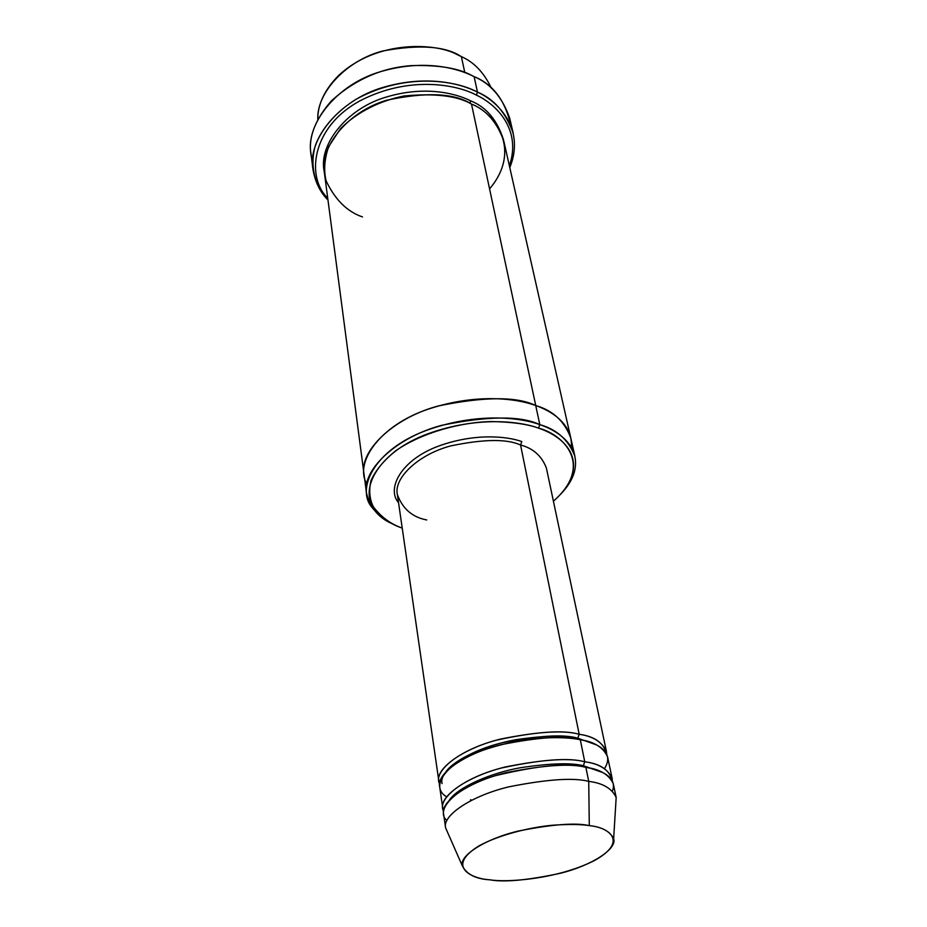 <?xml version="1.0" encoding="UTF-8"?>
<svg xmlns="http://www.w3.org/2000/svg" width="927" height="927" viewBox="0 0 927 927"><rect width="100%" height="100%" fill="white"/><g stroke="black" fill="none" stroke-linecap="round" stroke-linejoin="round"><path stroke-width="1.39" d="M426.721 519.966C412.376 517.231 402.596 508.761 397.37 494.578C393.535 478.471 417.683 454.821 450.348 445.991C483.419 439.05 506.826 438.714 520.568 445.006L521.797 441.553C507.498 436.432 475.493 432.689 438.541 446.107C400.765 459.977 386.339 488.865 398.54 502.689C386.339 488.865 400.765 459.977 438.541 446.107C475.493 432.689 507.498 436.432 521.797 441.553L520.568 445.006L579.178 734.288L577.799 738.17L596.513 744.914L577.799 738.17L579.178 734.288C563.5 729.7 536.015 731.635 496.733 740.094C457.95 750.325 432.816 771.994 439.572 783.918L438.865 781.264C435.319 768.599 463.465 748.101 500.58 739.062C538.008 731.554 564.219 729.966 579.178 734.288C592.979 736.223 602.063 741.936 606.432 751.426L606.687 754.149C603.848 742.979 594.682 736.362 579.178 734.288L520.568 445.006C506.826 438.714 483.419 439.05 450.348 445.991C417.683 454.821 393.535 478.471 397.37 494.578L438.865 781.264M509.792 167.59C525.389 129.363 498.575 101.68 477.475 92.121C494.021 98.922 505.957 112.735 513.268 133.523L509.723 118.239C502.422 97.358 490.545 83.488 474.103 76.628C493.187 84.299 505.458 100.765 510.916 126.026M476.408 95.133C496.455 104.345 521.843 129.641 509.375 165.782C521.843 129.641 496.455 104.345 476.408 95.133C456.918 84.508 409.282 75.377 360.313 100.649C310.672 127.37 306.292 177.822 327.729 198.135C306.292 177.822 310.672 127.37 360.313 100.649C409.282 75.377 456.918 84.508 476.408 95.133L477.475 92.121L476.408 95.133M538.564 428.135C556.872 434.184 578.958 449.375 572.353 474.439C569.815 483.454 563.5 492.376 553.407 501.183C593.859 465.806 564.207 434.578 538.564 428.135C527.475 424.079 511.6 421.889 490.951 421.553C462.283 422.156 423.488 431.75 396.026 450.534C383.848 460.337 375.493 470.395 370.951 480.696C368.772 490.545 369.583 499.259 373.396 506.814C381.055 516.953 390.661 524.056 402.225 528.112C391.657 524.647 382.654 518.46 375.203 509.549C358.482 491.6 376.42 452.979 427.057 434.114C476.605 415.933 519.665 421.148 538.564 428.135L539.804 424.636L538.564 428.135M560.545 494.311C567.648 486.907 572.237 479.537 574.311 472.191C581.125 446.501 558.552 430.858 539.804 424.636C556.826 429.352 568.529 439.908 574.914 456.316L570.708 437.66C564.3 421.067 552.643 410.36 535.736 405.551L539.804 424.636L535.736 405.551C552.643 410.36 564.3 421.067 570.708 437.66L570.789 438.042C564.497 421.229 552.805 410.394 535.736 405.551L471.495 104.056L535.736 405.551C516.745 396.327 484.149 396.489 437.938 406.049C392.248 418.355 358.679 451.982 364.102 474.867L364.056 474.473C358.946 451.53 392.793 418.1 438.32 405.945C484.346 396.501 516.814 396.374 535.736 405.551C552.828 411.507 572.898 424.833 571.333 447.347M461.391 56.628C474.091 62.167 484.126 72.758 491.484 88.389C484.126 72.758 474.091 62.167 461.391 56.628L464.786 72.526L461.391 56.628C445.563 46.118 419.386 44.229 382.828 50.962C346.721 60.232 316.478 92.457 317.799 119.328C317.694 104.403 324.577 89.849 338.425 75.69C377.521 38.969 437.104 43.21 457.057 54.554L461.391 56.628M616.165 797.371L613.268 783.686C608.946 774.566 599.815 769.12 585.876 767.347L588.726 781.38C602.712 783.072 611.866 788.402 616.165 797.371L615.829 803.153M589.294 825.621C601.716 826.872 609.839 831.229 613.651 838.68C617.312 848.564 592.874 865.158 560.406 873.269C527.509 880.279 504.045 882.469 490.012 879.827C505.968 882.608 556.154 879.584 593.871 860.847C629.213 841.531 608.9 827.29 589.294 825.621C580.905 824.254 568.599 824.126 552.388 825.239C529.792 827.336 499.143 834.845 479.166 845.772C445.273 866.606 471.507 878.75 490.012 879.827C475.841 879.051 466.582 874.323 462.225 865.656C459.34 855.656 485.076 838.877 518.564 830.998C552.307 824.312 575.876 822.516 589.294 825.621L588.726 781.38L589.294 825.621M613.651 838.68L616.177 797.463C611.924 788.437 602.77 783.072 588.726 781.38C573.546 777.429 546.849 779.271 508.645 786.896C470.742 795.969 442.017 815.853 445.609 827.846L447.903 833.072L445.597 827.753C442.109 815.748 470.928 795.899 508.772 786.861C546.918 779.259 573.57 777.44 588.726 781.38L585.876 767.347C600.406 769.827 617.753 776.953 612.446 791.009M584.752 761.785L583.35 765.714L603.025 772.666L583.35 765.714L584.752 761.785C568.911 757.417 541.078 759.503 501.264 768.043C461.947 778.332 436.629 799.619 443.546 811.113L442.793 808.414C439.282 796.131 467.822 776.003 505.354 766.965C543.21 759.41 569.676 757.672 584.752 761.785C598.668 763.581 607.788 769.062 612.11 778.251L612.341 781.044C609.676 770.117 600.476 763.697 584.752 761.785L580.29 739.734L584.752 761.785M449.398 800.036C458.181 787.069 490.696 773.002 520.29 767.741C550.035 763.28 571.055 762.597 583.35 765.714C571.055 762.597 550.035 763.28 520.29 767.741C490.696 773.002 458.181 787.069 449.398 800.036M446.895 820.499C434.983 810.685 453.5 788.182 495.447 775.667C538.494 765.354 568.645 762.585 585.876 767.347C570.777 763.292 544.265 765.053 506.327 772.62C468.703 781.658 440.082 801.704 443.593 813.918L445.597 827.753M470.429 799.816L471.82 800.059M445.922 771.739C455.308 758.495 487.428 744.671 516.246 739.653C545.215 735.447 565.737 734.949 577.799 738.17C563.303 734.022 537.95 735.586 501.75 742.863C465.852 751.588 438.645 771.368 442.075 783.582M446.652 796.745C431.02 788.286 441.206 764.752 484.357 749.804C526.721 735.482 564.694 736.362 580.29 739.734C565.296 735.459 539.039 737.081 501.53 744.601C464.323 753.628 436.107 774.057 439.653 786.652L442.793 808.414M578.332 739.387L577.799 738.17L578.332 739.387M312.561 161.356C306.605 142.294 312.886 122.121 331.414 100.846C355.122 79.409 381.959 67.659 411.924 65.585C438.923 64.902 459.062 68.285 472.318 75.747L474.103 76.628L477.475 92.121L474.103 76.628C456.629 67.625 422.7 59.085 380.128 71.796C336.86 84.415 305.331 124.299 310.985 153.639L312.944 169.212C307.289 139.989 339.12 100.162 382.77 87.497C425.702 74.728 459.896 83.175 477.475 92.121C457.347 80.962 406.571 71.588 356.107 99.259C336.269 111.553 321.785 128.158 315.412 145.342C308.853 168.193 316.408 187.555 327.973 199.977C320.128 192.213 315.122 181.959 312.944 169.212M470.835 100.927L469.757 103.221L470.835 100.927C454.937 92.92 423.743 85.411 384.96 97.451C345.516 109.444 318.1 145.91 324.288 171.75C318.1 145.91 345.516 109.444 384.96 97.451C423.743 85.411 454.937 92.92 470.835 100.927C486.351 107.126 497.243 120.104 503.5 139.826M362.492 216.93C347.185 211.738 335.064 199.699 326.107 180.823C323.604 170.383 324.45 158.992 328.633 146.663L340.429 128.783C356.999 111.889 380.927 100.383 404.242 95.956C434.948 93.117 457.37 95.817 471.495 104.056C454.52 93.071 426.235 91.796 386.64 100.243C347.602 111.692 319.27 147.289 324.462 173.326L364.056 474.473C358.946 451.53 392.793 418.1 438.32 405.945C484.346 396.501 516.814 396.374 535.736 405.551C517.104 398.598 477.115 393.06 428.842 408.946C379.479 425.192 354.056 463.094 366.802 483.778M570.708 437.66L503.871 141.368C497.301 122.538 486.513 110.093 471.495 104.056C494.369 112.688 522.758 149.583 489.572 188.899M546.385 468.031C541.716 455.945 533.118 448.274 520.568 445.006C533.118 448.274 541.716 455.945 546.385 468.031L606.432 751.426M612.11 778.251L607.556 756.745C603.199 747.324 594.103 741.646 580.29 739.734C596.119 742.492 615.505 751.693 604.462 768.634M393.152 524.126C379.282 518.517 370.406 508.297 366.547 493.431C361.449 470.742 395.655 437.532 441.6 425.342C488.031 415.841 520.765 415.597 539.804 424.636C520.464 417.451 476.316 412.063 425.551 430.719C373.674 450.082 355.412 489.734 372.596 508.123C378.228 515.192 385.076 520.522 393.152 524.126M572.353 474.439L574.311 472.191M366.547 493.431L364.056 474.473M462.225 865.656L445.609 827.846M375.203 509.549L372.596 508.123"/></g></svg>
